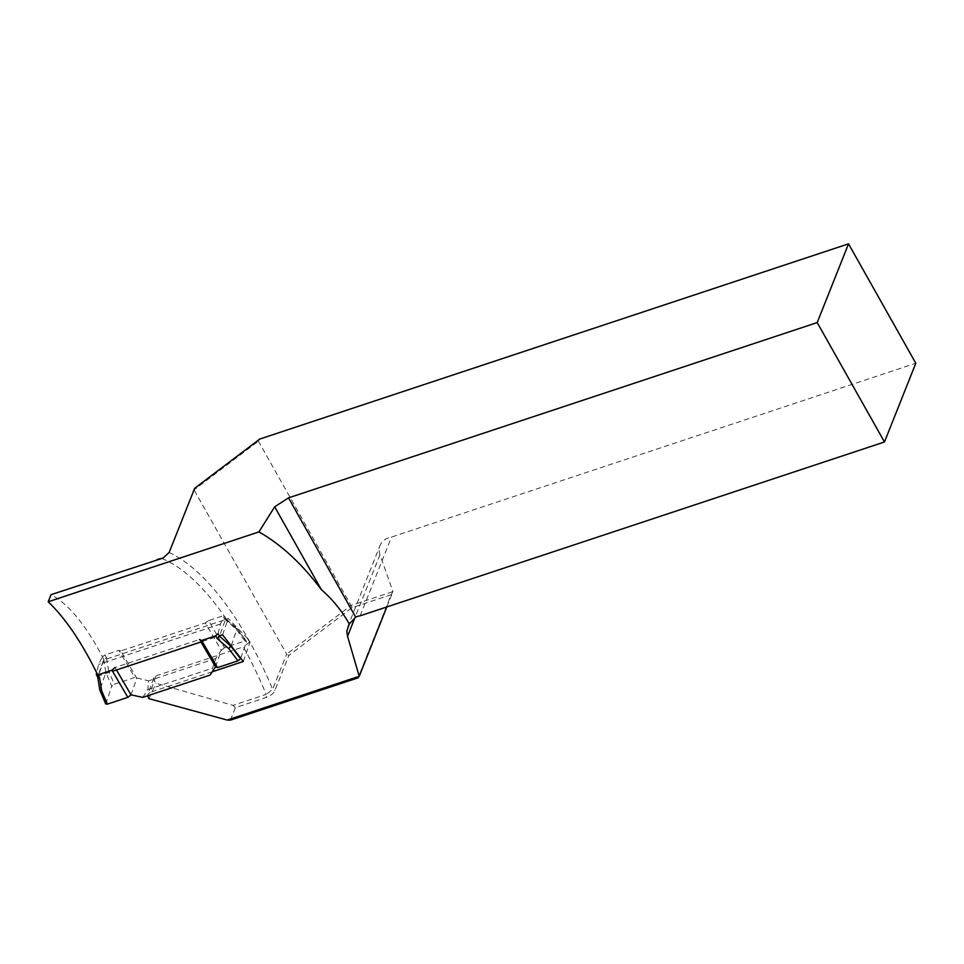 <?xml version="1.0" encoding="UTF-8"?>
<svg xmlns="http://www.w3.org/2000/svg" width="964" height="964" viewBox="0 0 964 964"><rect width="100%" height="100%" fill="white"/><g stroke="black" fill="none" stroke-linecap="round" stroke-linejoin="round"><path stroke-width="0.72" stroke-dasharray="4.82 3.62" d="M99.822 690.14L97.762 676.632L103.775 659.4L106.51 657.725L104.907 654.99L118.909 650.351L134.791 677.463L114.342 684.247L108.631 670.98L105.883 672.547L111.788 686.272L114.342 684.247M224.166 618.707L235.758 628.841L244.928 640.952L224.467 647.736L208.573 620.623L222.576 615.984L224.166 618.707L225.588 619.021L224.118 616.008L222.576 615.984M215.514 666.823L221.298 650.254L215.888 658.496L210.104 675.065M240.795 658.063L246.555 641.59L237.072 629.046L225.588 619.021L219.744 635.746M131.02 694.827L136.816 678.258L120.801 650.941L205.284 622.937L221.298 650.254L224.467 647.736M244.928 640.952L246.555 641.59M142.756 697.394L147.866 689.585L148.54 680.825L134.791 677.463M105.751 703.961L111.788 686.272M105.763 703.503L99.858 689.778L105.883 672.547L103.775 659.4L102.28 656.846L98.641 664.401L96.617 672.619M218.069 633.685L220.455 624.009L224.094 616.454M231.3 645.555L237.072 628.54M205.284 622.937L208.573 620.623M215.888 658.496L148.54 680.825M118.909 650.351L120.801 650.941M116.463 669.992L115.005 667.51L199.5 639.506L200.946 641.976M104.907 654.99L102.28 656.846M220.455 624.009L98.641 664.401M147.866 689.585L211.972 668.329M235.758 628.841L237.036 628.504M96.255 674.077L97.738 677.102M230.408 720.156L235.373 707.66L266.317 697.406C271.221 695.333 274.113 692.947 275.005 690.272L288.851 655.46L352.077 607.645L391.155 594.692L358.09 677.825M155.939 675.872L243.386 646.88A209.055 84.712 -108.3 0 1 266.185 694.405L233.107 705.371L156.12 683.283L153.421 679.548L154.204 677.017L155.939 675.872L150.179 692.357L148.058 694.056L147.649 695.767M233.107 705.371L235.373 707.66M148.926 698.647L156.12 683.283M386.817 606.971L392.914 591.619L351.004 605.476L258.424 441.187L259.822 439.03M391.155 594.692L392.914 591.583L379.997 554.674A17.918 14.761 21.7 0 1 380.069 545.467A17.918 14.761 21.7 0 1 391.468 537.081L915.8 363.247M360.15 615.803L391.468 537.081M97.762 674.933L98.28 676.017L112.571 671.281M202.247 641.542L219.346 635.879M212.261 671.775L150.179 692.357M161.844 558.53A209.055 84.712 -108.3 0 1 226.432 619.262L104.028 659.846C86.724 626.034 69.059 604.308 51.032 594.668M163.374 557.903L169.134 552.529L194.065 489.869L286.633 654.158L272.643 689.344L266.185 694.405L266.317 697.406M226.432 619.262L228.287 618.466L247.459 638.409L249.628 642.096L247.459 638.409M249.628 642.096L243.386 646.88M194.656 488.314L194.065 489.869L258.424 441.187M352.077 607.645L351.004 605.476L286.633 654.158L288.851 655.46M104.028 659.846L98.28 676.017M243.29 661.485L250.122 641.94M222.576 634.806L228.287 618.466M169.23 552.276L169.134 552.529A215.032 87.134 71.7 0 1 272.643 689.344L275.005 690.272M108.631 670.98L106.51 657.725M379.997 554.674L354.909 617.755M224.106 615.984L225.636 618.599M225.48 618.406L236.987 628.468M237.096 628.588L246.483 640.976M153.577 678.138L147.817 694.598M347.643 626.974L380.069 545.467"/><path stroke-width="1.45" d="M219.744 635.746L217.225 638.59L215.623 635.866L218.069 633.685L219.563 636.252L231.047 646.278L240.53 658.822L237.975 660.834L217.527 667.618L215.514 666.823L210.104 675.065L142.756 697.394L131.02 694.827L127.85 697.346L107.39 704.13L105.751 703.961M215.623 635.866L201.633 640.506L217.527 667.618M240.53 658.822L240.795 658.063M96.617 672.619L96.316 674.667L97.966 674.872L99.557 677.608L101.69 690.863L99.822 690.14M237.975 660.834L228.805 648.724L231.3 645.555M127.85 697.346L111.957 670.233L97.966 674.872M131.02 694.827L116.463 669.992M115.005 667.51L111.957 670.233M215.514 666.823L200.946 641.976M201.633 640.506L199.5 639.506M97.713 676.993L99.557 677.608M359.235 676.294L358.09 677.825L230.408 720.156L227.215 720.06L359.235 676.294L347.534 636.3L346.775 631.095L349.305 624.021L355.704 617.129A17.918 14.761 -158.3 0 1 360.15 615.803L884.482 441.97L915.8 363.247L848.525 243.844L817.207 322.579L288.501 497.858L355.704 617.129M147.649 695.767L148.926 698.647L227.215 720.06M258.918 531.923C281.006 544.359 301.804 563.591 321.313 589.582L274.68 506.811L258.918 531.923L48.2 601.777L51.032 594.668L163.085 558.06L169.158 552.408L194.656 488.314L259.822 439.03L848.525 243.844M274.68 506.811L288.501 497.858M817.207 322.579L884.482 441.97M321.313 589.582C332.725 599.572 342.051 611.056 349.305 624.021M112.571 671.281L202.247 641.542M219.346 635.879L222.576 634.806L243.29 661.485L212.261 671.775M48.2 601.777C65.419 618.225 81.94 642.614 97.762 674.933M157.144 559.482L163.374 557.903M359.247 676.27L386.817 606.971M169.881 550.589L169.134 552.529M228.805 648.724L217.225 638.59M101.69 690.863L107.39 704.13M354.909 617.755L347.534 636.3M96.304 674.643L97.786 677.186M97.738 677.102L99.822 690.104M99.882 690.32L105.739 703.925"/></g></svg>
